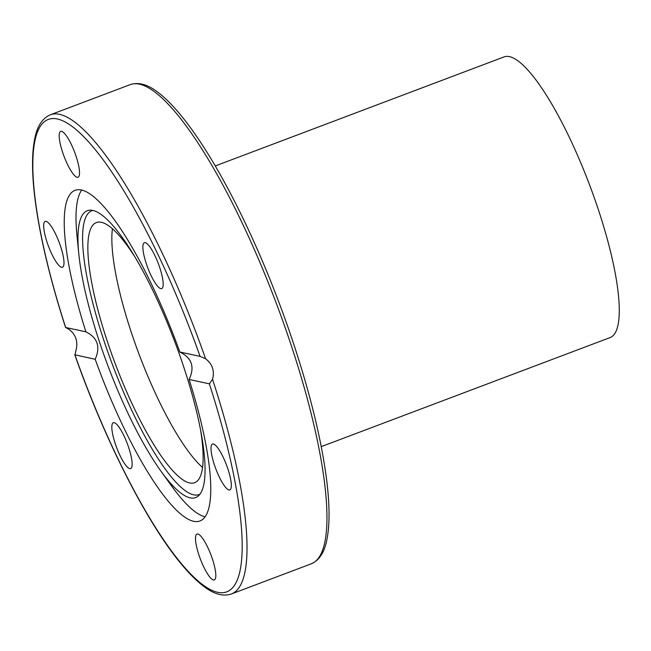 <?xml version="1.0" encoding="UTF-8"?>
<svg xmlns="http://www.w3.org/2000/svg" width="651" height="651" viewBox="0 0 651 651"><rect width="100%" height="100%" fill="white"/><g stroke="black" fill="none" stroke-linecap="round" stroke-linejoin="round"><path stroke-width="0.98" d="M202.551 467.459A139.037 32.224 69.3 0 1 139.33 354.966A139.037 32.224 69.3 0 1 112.428 228.761A139.037 32.224 69.3 0 0 139.33 354.966A139.037 32.224 69.3 0 0 202.551 467.459M200.646 430.498A139.037 32.224 69.3 0 1 194.608 482.716A139.037 32.224 69.3 0 1 115.357 364.015A139.037 32.224 69.3 0 1 96.389 222.552A139.037 32.224 69.3 0 1 135.432 257.747M209.353 383.821A252.466 58.509 69.3 0 1 217.613 592.304A252.466 58.509 69.3 0 1 74.946 354.925L76.086 350.018C78.112 341.466 75.793 334.606 69.128 329.439L65.661 327.486L85.899 331.839C97.56 337.633 100.653 346.78 95.192 359.279L74.784 354.771C104.599 439.637 146.687 522.558 180.962 563.636C188.977 573.376 196.529 580.92 203.617 586.266C213.748 594.143 222.976 596.723 231.3 594.013A256.128 59.355 -110.7 0 0 212.551 379.354L209.353 383.821L189.107 379.468C194.983 367.058 191.89 357.912 179.822 352.028L200.069 356.382L205.586 358.774C212.421 363.982 214.74 370.842 212.551 379.354M205.586 358.774A256.128 59.355 -110.7 0 0 50.371 114.779C42.291 118.27 37.058 126.367 34.674 139.078C31.712 153.961 31.842 174.118 35.073 199.572C39.882 236.63 50.046 279.263 65.548 327.469L65.661 327.486A252.466 58.509 69.3 0 1 57.402 118.995A252.466 58.509 69.3 0 1 200.069 356.382M205.065 516.813A176.73 40.956 69.3 0 1 171.376 485.679L160.683 470.795A153.31 35.528 69.3 0 1 78.804 253.923A153.31 35.528 69.3 0 1 90.44 210.167A153.31 35.528 69.3 0 1 92.857 210.436A153.31 35.528 69.3 0 1 176.388 346.015A153.31 35.528 69.3 0 1 198.335 495.94A153.31 35.528 69.3 0 1 160.683 470.795M78.804 253.923L76.989 235.686A176.73 40.956 69.3 0 1 81.701 190.051M85.899 331.839A176.73 40.956 69.3 0 1 75.085 190.312A176.73 40.956 69.3 0 1 81.432 189.994A176.73 40.956 69.3 0 1 179.822 352.028M189.107 379.468A176.73 40.956 69.3 0 1 199.93 520.987A176.73 40.956 69.3 0 1 95.192 359.279M224.644 486.175A24.518 5.68 69.3 0 1 213.3 461.315A24.518 5.68 69.3 0 1 212.519 444.047A24.518 5.68 69.3 0 1 217.711 447.782A24.518 5.68 69.3 0 1 229.046 472.642A24.518 5.68 69.3 0 1 229.836 489.91A24.518 5.68 69.3 0 1 224.644 486.175M111.98 425.046A24.518 5.68 69.3 0 1 113.323 422.719A24.518 5.68 69.3 0 1 125.594 439.401A24.518 5.68 69.3 0 1 131.99 466.254A24.518 5.68 69.3 0 1 130.648 468.59A24.518 5.68 69.3 0 1 118.376 451.908A24.518 5.68 69.3 0 1 111.98 425.046M199.116 555.572A24.518 5.68 69.3 0 1 196.993 534.048A24.518 5.68 69.3 0 1 212.193 558.387A24.518 5.68 69.3 0 1 214.309 579.919A24.518 5.68 69.3 0 1 199.116 555.572M57.304 263.525A24.518 5.68 69.3 0 1 45.969 238.657A24.518 5.68 69.3 0 1 45.179 221.389A24.518 5.68 69.3 0 1 50.371 225.124A24.518 5.68 69.3 0 1 61.707 249.992A24.518 5.68 69.3 0 1 62.496 267.26A24.518 5.68 69.3 0 1 57.304 263.525M62.822 152.92A24.518 5.68 69.3 0 1 60.706 131.388A24.518 5.68 69.3 0 1 75.898 155.727A24.518 5.68 69.3 0 1 78.022 177.259A24.518 5.68 69.3 0 1 62.822 152.92M143.025 245.045A24.518 5.68 69.3 0 1 144.367 242.717A24.518 5.68 69.3 0 1 156.631 259.399A24.518 5.68 69.3 0 1 163.035 286.253A24.518 5.68 69.3 0 1 161.692 288.588A24.518 5.68 69.3 0 1 149.421 271.898A24.518 5.68 69.3 0 1 143.025 245.045M199.938 494.19A151.716 35.162 69.3 0 1 112.607 365.056A151.716 35.162 69.3 0 1 92.8 210.419M321.244 446.635L610.068 337.592A150.015 34.763 -110.7 0 0 597.081 205.846A150.015 34.763 -110.7 0 0 504.094 56.897L215.269 165.94M311.219 563.839C319.324 560.332 324.572 552.194 326.94 539.41C330.008 523.868 329.723 502.621 326.086 475.694C320.284 433.989 308.208 386.303 289.866 332.62C273.428 285.04 254.744 240.797 233.831 199.873C215.212 163.718 197.318 135.213 180.14 114.381C172.336 104.974 164.98 97.65 158.063 92.418C147.899 84.492 138.647 81.888 130.29 84.606A256.128 59.355 69.3 0 1 285.504 328.6A256.128 59.355 69.3 0 1 311.219 563.839L231.3 594.013M130.29 84.606L50.371 114.779"/></g></svg>

